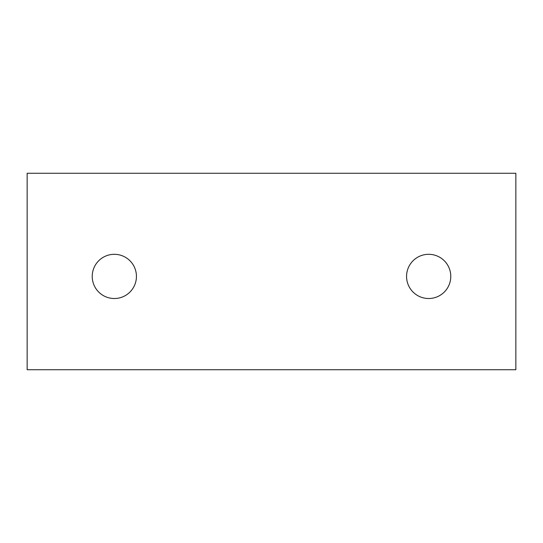 <?xml version="1.0" encoding="UTF-8"?>
<svg xmlns="http://www.w3.org/2000/svg" width="543" height="543" viewBox="0 0 543 543"><rect width="100%" height="100%" fill="white"/><g stroke="black" fill="none" stroke-linecap="round" stroke-linejoin="round"><path stroke-width="0.81" d="M114.329 254.307A22.1 22.1 0 0 1 133.469 287.464A22.1 22.1 0 0 1 95.188 287.464A22.1 22.1 0 0 1 114.329 254.307M428.671 254.307A22.1 22.1 0 0 1 447.812 287.464A22.1 22.1 0 0 1 409.531 287.464A22.1 22.1 0 0 1 428.671 254.307M27.15 369.729L27.15 173.271L515.85 173.271L515.85 369.729L27.15 369.729"/></g></svg>
